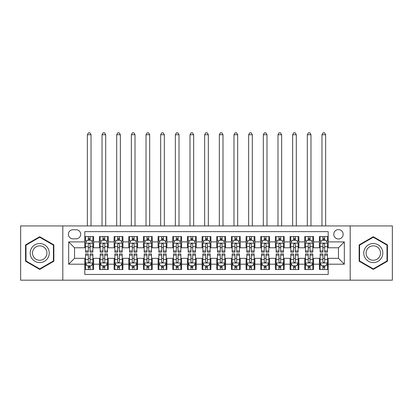 <?xml version="1.0" encoding="UTF-8"?>
<svg xmlns="http://www.w3.org/2000/svg" width="413" height="413" viewBox="0 0 413 413"><rect width="100%" height="100%" fill="white"/><g stroke="black" fill="none" stroke-linecap="round" stroke-linejoin="round"><path stroke-width="0.62" d="M338.464 229.592A4.693 4.693 0 0 0 333.771 234.285A4.693 4.693 0 0 0 338.464 238.977A4.693 4.693 0 0 0 343.157 234.285A4.693 4.693 0 0 0 338.464 229.592M350.193 280.179L392.35 280.179L392.35 225.926L350.193 225.926L350.193 280.179L62.807 280.179L62.807 225.926L20.65 225.926L20.65 280.179L62.807 280.179M328.201 236.556L319.404 236.556L319.404 241.91L313.539 241.91L313.539 247.774L319.404 247.774L319.404 241.91M313.539 241.91L313.539 236.556L304.742 236.556L304.742 241.91L298.873 241.91L298.873 247.774L304.742 247.774L304.742 241.91M298.873 241.91L298.873 236.556L290.076 236.556L290.076 241.91L284.211 241.91L284.211 247.774L290.076 247.774L290.076 241.91M284.211 241.91L284.211 236.556L275.414 236.556L275.414 241.91L269.55 241.91L269.55 247.774L275.414 247.774L275.414 241.91M269.55 241.91L269.55 236.556L260.753 236.556L260.753 241.91L254.888 241.91L254.888 247.774L260.753 247.774L260.753 241.91M254.888 241.91L254.888 236.556L246.091 236.556L246.091 241.91L240.227 241.91L240.227 247.774L246.091 247.774L246.091 241.91M240.227 241.91L240.227 236.556L231.425 236.556L231.425 241.91L225.56 241.91L225.56 247.774L231.425 247.774L231.425 241.91M225.56 241.91L225.56 236.556L216.763 236.556L216.763 241.91L210.898 241.91L210.898 247.774L216.763 247.774L216.763 241.91M210.898 241.91L210.898 236.556L202.102 236.556L202.102 241.91L196.237 241.91L196.237 247.774L202.102 247.774L202.102 241.91M196.237 241.91L196.237 236.556L187.44 236.556L187.44 241.91L181.575 241.91L181.575 247.774L187.44 247.774L187.44 241.91M181.575 241.91L181.575 236.556L172.773 236.556L172.773 241.91L166.909 241.91L166.909 247.774L172.773 247.774L172.773 241.91M166.909 241.91L166.909 236.556L158.112 236.556L158.112 241.91L152.247 241.91L152.247 247.774L158.112 247.774L158.112 241.91M152.247 241.91L152.247 236.556L143.45 236.556L143.45 241.91L137.586 241.91L137.586 247.774L143.45 247.774L143.45 241.91M137.586 241.91L137.586 236.556L128.789 236.556L128.789 241.91L122.924 241.91L122.924 247.774L128.789 247.774L128.789 241.91M122.924 241.91L122.924 236.556L114.127 236.556L114.127 241.91L108.258 241.91L108.258 247.774L114.127 247.774L114.127 241.91M108.258 241.91L108.258 236.556L99.461 236.556L99.461 247.774L93.596 247.774L93.596 236.556L84.799 236.556M84.799 269.55L93.596 269.55L93.596 258.332L99.461 258.332L99.461 269.55L108.258 269.55L108.258 258.332L114.127 258.332L114.127 264.196L108.258 264.196M114.127 264.196L114.127 269.55L122.924 269.55L122.924 258.332L128.789 258.332L128.789 264.196L122.924 264.196M128.789 264.196L128.789 269.55L137.586 269.55L137.586 258.332L143.45 258.332L143.45 264.196L137.586 264.196M143.45 264.196L143.45 269.55L152.247 269.55L152.247 258.332L158.112 258.332L158.112 264.196L152.247 264.196M158.112 264.196L158.112 269.55L166.909 269.55L166.909 258.332L172.773 258.332L172.773 264.196L166.909 264.196M172.773 264.196L172.773 269.55L181.575 269.55L181.575 258.332L187.44 258.332L187.44 264.196L181.575 264.196M187.44 264.196L187.44 269.55L196.237 269.55L196.237 258.332L202.102 258.332L202.102 264.196L196.237 264.196M202.102 264.196L202.102 269.55L210.898 269.55L210.898 258.332L216.763 258.332L216.763 264.196L210.898 264.196M216.763 264.196L216.763 269.55L225.56 269.55L225.56 258.332L231.425 258.332L231.425 264.196L225.56 264.196M231.425 264.196L231.425 269.55L240.227 269.55L240.227 258.332L246.091 258.332L246.091 264.196L240.227 264.196M246.091 264.196L246.091 269.55L254.888 269.55L254.888 258.332L260.753 258.332L260.753 264.196L254.888 264.196M260.753 264.196L260.753 269.55L269.55 269.55L269.55 258.332L275.414 258.332L275.414 264.196L269.55 264.196M275.414 264.196L275.414 269.55L284.211 269.55L284.211 258.332L290.076 258.332L290.076 264.196L284.211 264.196M290.076 264.196L290.076 269.55L298.873 269.55L298.873 258.332L304.742 258.332L304.742 264.196L298.873 264.196M304.742 264.196L304.742 269.55L313.539 269.55L313.539 258.332L319.404 258.332L319.404 264.196L313.539 264.196M72.92 238.833L76.147 238.833A4.543 4.543 0 0 0 80.695 234.285A4.543 4.543 0 0 0 76.147 229.742L72.92 229.742A4.543 4.543 0 0 0 68.377 234.285A4.543 4.543 0 0 0 72.92 238.833M350.193 225.926L62.807 225.926M328.201 241.91L328.201 231.647L84.799 231.647L84.799 247.774L74.536 247.774L74.536 258.332L84.799 258.332L84.799 274.459L328.201 274.459L328.201 258.332L338.464 258.332L338.464 247.774L328.201 247.774L328.201 241.91L344.328 241.91L344.328 264.196L328.201 264.196M84.799 264.196L68.672 264.196L68.672 241.91L84.799 241.91M319.404 264.196L319.404 269.55L328.201 269.55M84.799 240.227L85.532 240.227M88.32 240.227L90.08 240.227M92.863 240.227L93.596 240.227M84.799 247.63L85.532 247.63M88.32 247.63L90.08 247.63M92.863 247.63L93.596 247.63M84.799 258.481L85.532 258.481M88.32 258.481L90.08 258.481M92.863 258.481L93.596 258.481M84.799 265.884L85.532 265.884M88.32 265.884L90.08 265.884M92.863 265.884L93.596 265.884M99.461 247.63L100.194 247.63M102.982 247.63L104.742 247.63M107.525 247.63L108.258 247.63M99.461 240.227L100.194 240.227M102.982 240.227L104.742 240.227M107.525 240.227L108.258 240.227M99.461 258.481L100.194 258.481M102.982 258.481L104.742 258.481M107.525 258.481L108.258 258.481M99.461 265.884L100.194 265.884M102.982 265.884L104.742 265.884M107.525 265.884L108.258 265.884M114.127 258.481L114.86 258.481M117.643 258.481L119.403 258.481M122.191 258.481L122.924 258.481M114.127 265.884L114.86 265.884M117.643 265.884L119.403 265.884M122.191 265.884L122.924 265.884M114.127 240.227L114.86 240.227M117.643 240.227L119.403 240.227M122.191 240.227L122.924 240.227M114.127 247.63L114.86 247.63M117.643 247.63L119.403 247.63M122.191 247.63L122.924 247.63M128.789 258.481L129.522 258.481M132.305 258.481L134.065 258.481M136.853 258.481L137.586 258.481M128.789 265.884L129.522 265.884M132.305 265.884L134.065 265.884M136.853 265.884L137.586 265.884M128.789 240.227L129.522 240.227M132.305 240.227L134.065 240.227M136.853 240.227L137.586 240.227M128.789 247.63L129.522 247.63M132.305 247.63L134.065 247.63M136.853 247.63L137.586 247.63M143.45 258.481L144.183 258.481M146.971 258.481L148.726 258.481M151.514 258.481L152.247 258.481M143.45 265.884L144.183 265.884M146.971 265.884L148.726 265.884M151.514 265.884L152.247 265.884M143.45 240.227L144.183 240.227M146.971 240.227L148.726 240.227M151.514 240.227L152.247 240.227M143.45 247.63L144.183 247.63M146.971 247.63L148.726 247.63M151.514 247.63L152.247 247.63M158.112 258.481L158.845 258.481M161.633 258.481L163.393 258.481M166.176 258.481L166.909 258.481M158.112 265.884L158.845 265.884M161.633 265.884L163.393 265.884M166.176 265.884L166.909 265.884M158.112 240.227L158.845 240.227M161.633 240.227L163.393 240.227M166.176 240.227L166.909 240.227M158.112 247.63L158.845 247.63M161.633 247.63L163.393 247.63M166.176 247.63L166.909 247.63M172.773 258.481L173.506 258.481M176.294 258.481L178.055 258.481M180.842 258.481L181.575 258.481M172.773 265.884L173.506 265.884M176.294 265.884L178.055 265.884M180.842 265.884L181.575 265.884M172.773 240.227L173.506 240.227M176.294 240.227L178.055 240.227M180.842 240.227L181.575 240.227M172.773 247.63L173.506 247.63M176.294 247.63L178.055 247.63M180.842 247.63L181.575 247.63M187.44 258.481L188.173 258.481M190.956 258.481L192.716 258.481M195.504 258.481L196.237 258.481M187.44 265.884L188.173 265.884M190.956 265.884L192.716 265.884M195.504 265.884L196.237 265.884M187.44 240.227L188.173 240.227M190.956 240.227L192.716 240.227M195.504 240.227L196.237 240.227M187.44 247.63L188.173 247.63M190.956 247.63L192.716 247.63M195.504 247.63L196.237 247.63M202.102 258.481L202.835 258.481M205.622 258.481L207.378 258.481M210.165 258.481L210.898 258.481M202.102 265.884L202.835 265.884M205.622 265.884L207.378 265.884M210.165 265.884L210.898 265.884M202.102 240.227L202.835 240.227M205.622 240.227L207.378 240.227M210.165 240.227L210.898 240.227M202.102 247.63L202.835 247.63M205.622 247.63L207.378 247.63M210.165 247.63L210.898 247.63M216.763 258.481L217.496 258.481M220.284 258.481L222.044 258.481M224.827 258.481L225.56 258.481M216.763 265.884L217.496 265.884M220.284 265.884L222.044 265.884M224.827 265.884L225.56 265.884M216.763 240.227L217.496 240.227M220.284 240.227L222.044 240.227M224.827 240.227L225.56 240.227M216.763 247.63L217.496 247.63M220.284 247.63L222.044 247.63M224.827 247.63L225.56 247.63M231.425 258.481L232.158 258.481M234.945 258.481L236.706 258.481M239.494 258.481L240.227 258.481M231.425 265.884L232.158 265.884M234.945 265.884L236.706 265.884M239.494 265.884L240.227 265.884M231.425 240.227L232.158 240.227M234.945 240.227L236.706 240.227M239.494 240.227L240.227 240.227M231.425 247.63L232.158 247.63M234.945 247.63L236.706 247.63M239.494 247.63L240.227 247.63M246.091 258.481L246.824 258.481M249.607 258.481L251.367 258.481M254.155 258.481L254.888 258.481M246.091 265.884L246.824 265.884M249.607 265.884L251.367 265.884M254.155 265.884L254.888 265.884M246.091 240.227L246.824 240.227M249.607 240.227L251.367 240.227M254.155 240.227L254.888 240.227M246.091 247.63L246.824 247.63M249.607 247.63L251.367 247.63M254.155 247.63L254.888 247.63M260.753 258.481L261.486 258.481M264.274 258.481L266.029 258.481M268.817 258.481L269.55 258.481M260.753 265.884L261.486 265.884M264.274 265.884L266.029 265.884M268.817 265.884L269.55 265.884M260.753 240.227L261.486 240.227M264.274 240.227L266.029 240.227M268.817 240.227L269.55 240.227M260.753 247.63L261.486 247.63M264.274 247.63L266.029 247.63M268.817 247.63L269.55 247.63M275.414 258.481L276.147 258.481M278.935 258.481L280.695 258.481M283.478 258.481L284.211 258.481M275.414 265.884L276.147 265.884M278.935 265.884L280.695 265.884M283.478 265.884L284.211 265.884M275.414 240.227L276.147 240.227M278.935 240.227L280.695 240.227M283.478 240.227L284.211 240.227M275.414 247.63L276.147 247.63M278.935 247.63L280.695 247.63M283.478 247.63L284.211 247.63M290.076 258.481L290.809 258.481M293.597 258.481L295.357 258.481M298.14 258.481L298.873 258.481M290.076 265.884L290.809 265.884M293.597 265.884L295.357 265.884M298.14 265.884L298.873 265.884M290.076 240.227L290.809 240.227M293.597 240.227L295.357 240.227M298.14 240.227L298.873 240.227M290.076 247.63L290.809 247.63M293.597 247.63L295.357 247.63M298.14 247.63L298.873 247.63M304.742 258.481L305.475 258.481M308.258 258.481L310.018 258.481M312.806 258.481L313.539 258.481M304.742 265.884L305.475 265.884M308.258 265.884L310.018 265.884M312.806 265.884L313.539 265.884M304.742 240.227L305.475 240.227M308.258 240.227L310.018 240.227M312.806 240.227L313.539 240.227M304.742 247.63L305.475 247.63M308.258 247.63L310.018 247.63M312.806 247.63L313.539 247.63M319.404 258.481L320.137 258.481M322.92 258.481L324.68 258.481M327.468 258.481L328.201 258.481M319.404 265.884L320.137 265.884M322.92 265.884L324.68 265.884M327.468 265.884L328.201 265.884M319.404 240.227L320.137 240.227M322.92 240.227L324.68 240.227M327.468 240.227L328.201 240.227M319.404 247.63L320.137 247.63M322.92 247.63L324.68 247.63M327.468 247.63L328.201 247.63M74.536 247.774L68.672 241.91M74.536 258.332L68.672 264.196M344.328 241.91L338.464 247.774M344.328 264.196L338.464 258.332M39.71 269.395L53.86 261.222L53.86 244.883L39.71 236.716L25.56 244.883L25.56 261.222L39.71 269.395M387.44 244.883L373.29 236.716L359.14 244.883L359.14 261.222L373.29 269.395L387.44 261.222L387.44 244.883M90.08 236.556L90.08 240.299L90.08 238.466L88.32 238.466M92.863 250.98L90.08 250.98L90.08 252.173L92.863 252.173L92.863 243.231L91.397 240.299L86.998 240.299L85.532 243.231L85.532 252.173L88.32 252.173L88.32 250.98L85.532 250.98M86.596 241.104L85.532 241.104L85.532 236.556M85.532 241.135L85.532 238.466M92.863 241.135L92.863 238.466M91.8 241.104L92.863 241.104L92.863 236.556M88.32 240.299L88.32 236.556M90.08 250.98L90.08 244.331C89.492 243.2 88.903 243.2 88.32 244.331L88.32 249.276M85.532 246.628L88.32 246.628L88.32 250.98M91.03 225.926L91.03 134.726L87.365 134.726L87.365 225.926M87.365 134.726L88.465 132.821L89.931 132.821L91.03 134.726M88.32 267.645L90.08 267.645M85.532 255.131L88.32 255.131L88.32 253.933L85.532 253.933L85.532 262.88L86.998 265.812L91.397 265.812L92.863 262.88L92.863 253.933L90.08 253.933L90.08 255.131L92.863 255.131M92.863 262.88L92.863 269.55M85.532 262.88L85.532 269.55M90.08 265.812L90.08 269.55M88.32 269.55L88.32 265.812M88.32 255.131L88.32 261.78C88.903 262.911 89.492 262.911 90.08 261.78L90.08 255.131M39.71 243.525A9.53 9.53 0 0 0 30.18 253.055A9.53 9.53 0 0 0 39.71 262.585A9.53 9.53 0 0 0 49.24 253.055A9.53 9.53 0 0 0 39.71 243.525M39.71 245.838A7.217 7.217 0 0 0 32.498 253.055A7.217 7.217 0 0 0 39.71 260.273A7.217 7.217 0 0 0 46.927 253.055A7.217 7.217 0 0 0 39.71 245.838M53.422 260.97L39.71 268.884L26.004 260.97L26.004 245.141L39.71 237.222L53.422 245.141L53.422 260.97M365.035 248.29A9.53 9.53 0 0 0 368.525 261.31A9.53 9.53 0 0 0 381.545 257.82A9.53 9.53 0 0 0 378.055 244.801A9.53 9.53 0 0 0 365.035 248.29M367.038 249.447A7.217 7.217 0 0 0 369.681 259.302A7.217 7.217 0 0 0 379.537 256.664A7.217 7.217 0 0 0 376.899 246.804A7.217 7.217 0 0 0 367.038 249.447M386.996 245.141L386.996 260.97L373.29 268.884L359.578 260.97L359.578 245.141L373.29 237.222L386.996 245.141M104.742 236.556L104.742 240.299L104.742 238.466L102.982 238.466M107.525 250.98L104.742 250.98L104.742 252.173L107.525 252.173L107.525 243.231L106.058 240.299L101.66 240.299L100.194 243.231L100.194 252.173L102.982 252.173L102.982 250.98L100.194 250.98M101.257 241.104L100.194 241.104L100.194 236.556M100.194 241.135L100.194 238.466M107.525 241.135L107.525 238.466M106.466 241.104L107.525 241.104L107.525 236.556M102.982 240.299L102.982 236.556M104.742 250.98L104.742 244.331C104.153 243.2 103.57 243.2 102.982 244.331L102.982 249.276M100.194 246.628L102.982 246.628L102.982 250.98M105.692 225.926L105.692 134.726L102.026 134.726L102.026 225.926M102.026 134.726L103.126 132.821L104.592 132.821L105.692 134.726M119.403 236.556L119.403 240.299L119.403 238.466L117.643 238.466M122.191 250.98L119.403 250.98L119.403 252.173L122.191 252.173L122.191 243.231L120.725 240.299L116.327 240.299L114.86 243.231L114.86 252.173L117.643 252.173L117.643 250.98L114.86 250.98M115.919 241.104L114.86 241.104L114.86 236.556M114.86 241.135L114.86 238.466M122.191 241.135L122.191 238.466M121.128 241.104L122.191 241.104L122.191 236.556M117.643 240.299L117.643 236.556M119.403 250.98L119.403 244.331C118.82 243.2 118.232 243.2 117.643 244.331L117.643 249.276M114.86 246.628L117.643 246.628L117.643 250.98M120.359 225.926L120.359 134.726L116.693 134.726L116.693 225.926M116.693 134.726L117.793 132.821L119.259 132.821L120.359 134.726M134.065 236.556L134.065 240.299L134.065 238.466L132.305 238.466M136.853 250.98L134.065 250.98L134.065 252.173L136.853 252.173L136.853 243.231L135.387 240.299L130.988 240.299L129.522 243.231L129.522 252.173L132.305 252.173L132.305 250.98L129.522 250.98M130.585 241.104L129.522 241.104L129.522 236.556M129.522 241.135L129.522 238.466M136.853 241.135L136.853 238.466M135.789 241.104L136.853 241.104L136.853 236.556M132.305 240.299L132.305 236.556M134.065 250.98L134.065 244.331C133.482 243.2 132.893 243.2 132.305 244.331L132.305 249.276M129.522 246.628L132.305 246.628L132.305 250.98M135.02 225.926L135.02 134.726L131.355 134.726L131.355 225.926M131.355 134.726L132.454 132.821L133.92 132.821L135.02 134.726M148.726 236.556L148.726 240.299L148.726 238.466L146.971 238.466M151.514 250.98L148.726 250.98L148.726 252.173L151.514 252.173L151.514 243.231L150.048 240.299L145.65 240.299L144.183 243.231L144.183 252.173L146.971 252.173L146.971 250.98L144.183 250.98M145.247 241.104L144.183 241.104L144.183 236.556M144.183 241.135L144.183 238.466M151.514 241.135L151.514 238.466M150.451 241.104L151.514 241.104L151.514 236.556M146.971 240.299L146.971 236.556M148.726 250.98L148.726 244.331C148.143 243.2 147.555 243.2 146.971 244.331L146.971 249.276M144.183 246.628L146.971 246.628L146.971 250.98M149.682 225.926L149.682 134.726L146.016 134.726L146.016 225.926M146.016 134.726L147.116 132.821L148.582 132.821L149.682 134.726M102.982 267.645L104.742 267.645M100.194 255.131L102.982 255.131L102.982 253.933L100.194 253.933L100.194 262.88L101.66 265.812L106.058 265.812L107.525 262.88L107.525 253.933L104.742 253.933L104.742 255.131L107.525 255.131M107.525 262.88L107.525 269.55M100.194 262.88L100.194 269.55M104.742 265.812L104.742 269.55M102.982 269.55L102.982 265.812M102.982 255.131L102.982 261.78C103.565 262.911 104.153 262.911 104.742 261.78L104.742 255.131M117.643 267.645L119.403 267.645M114.86 255.131L117.643 255.131L117.643 253.933L114.86 253.933L114.86 262.88L116.327 265.812L120.725 265.812L122.191 262.88L122.191 253.933L119.403 253.933L119.403 255.131L122.191 255.131M122.191 262.88L122.191 269.55M114.86 262.88L114.86 269.55M119.403 265.812L119.403 269.55M117.643 269.55L117.643 265.812M117.643 255.131L117.643 261.78C118.232 262.911 118.815 262.911 119.403 261.78L119.403 255.131M132.305 267.645L134.065 267.645M129.522 255.131L132.305 255.131L132.305 253.933L129.522 253.933L129.522 262.88L130.988 265.812L135.387 265.812L136.853 262.88L136.853 253.933L134.065 253.933L134.065 255.131L136.853 255.131M136.853 262.88L136.853 269.55M129.522 262.88L129.522 269.55M134.065 265.812L134.065 269.55M132.305 269.55L132.305 265.812M132.305 255.131L132.305 261.78C132.893 262.911 133.476 262.911 134.065 261.78L134.065 255.131M146.971 267.645L148.726 267.645M144.183 255.131L146.971 255.131L146.971 253.933L144.183 253.933L144.183 262.88L145.65 265.812L150.048 265.812L151.514 262.88L151.514 253.933L148.726 253.933L148.726 255.131L151.514 255.131M151.514 262.88L151.514 269.55M144.183 262.88L144.183 269.55M148.726 265.812L148.726 269.55M146.971 269.55L146.971 265.812M146.971 255.131L146.971 261.78C147.555 262.911 148.143 262.911 148.726 261.78L148.726 255.131M163.393 236.556L163.393 240.299L163.393 238.466L161.633 238.466M166.176 250.98L163.393 250.98L163.393 252.173L166.176 252.173L166.176 243.231L164.71 240.299L160.311 240.299L158.845 243.231L158.845 252.173L161.633 252.173L161.633 250.98L158.845 250.98M159.908 241.104L158.845 241.104L158.845 236.556M158.845 241.135L158.845 238.466M166.176 241.135L166.176 238.466M165.112 241.104L166.176 241.104L166.176 236.556M161.633 240.299L161.633 236.556M163.393 250.98L163.393 244.331C162.805 243.2 162.221 243.2 161.633 244.331L161.633 249.276M158.845 246.628L161.633 246.628L161.633 250.98M164.343 225.926L164.343 134.726L160.678 134.726L160.678 225.926M160.678 134.726L161.777 132.821L163.243 132.821L164.343 134.726M161.633 267.645L163.393 267.645M158.845 255.131L161.633 255.131L161.633 253.933L158.845 253.933L158.845 262.88L160.311 265.812L164.71 265.812L166.176 262.88L166.176 253.933L163.393 253.933L163.393 255.131L166.176 255.131M166.176 262.88L166.176 269.55M158.845 262.88L158.845 269.55M163.393 265.812L163.393 269.55M161.633 269.55L161.633 265.812M161.633 255.131L161.633 261.78C162.216 262.911 162.805 262.911 163.393 261.78L163.393 255.131M178.055 236.556L178.055 240.299L178.055 238.466L176.294 238.466M180.842 250.98L178.055 250.98L178.055 252.173L180.842 252.173L180.842 243.231L179.376 240.299L174.973 240.299L173.506 243.231L173.506 252.173L176.294 252.173L176.294 250.98L173.506 250.98M174.57 241.104L173.506 241.104L173.506 236.556M173.506 241.135L173.506 238.466M180.842 241.135L180.842 238.466M179.779 241.104L180.842 241.104L180.842 236.556M176.294 240.299L176.294 236.556M178.055 250.98L178.055 244.331C177.466 243.2 176.883 243.2 176.294 244.331L176.294 249.276M173.506 246.628L176.294 246.628L176.294 250.98M179.01 225.926L179.01 134.726L175.339 134.726L175.339 225.926M175.339 134.726L176.444 132.821L177.91 132.821L179.01 134.726M176.294 267.645L178.055 267.645M173.506 255.131L176.294 255.131L176.294 253.933L173.506 253.933L173.506 262.88L174.973 265.812L179.376 265.812L180.842 262.88L180.842 253.933L178.055 253.933L178.055 255.131L180.842 255.131M180.842 262.88L180.842 269.55M173.506 262.88L173.506 269.55M178.055 265.812L178.055 269.55M176.294 269.55L176.294 265.812M176.294 255.131L176.294 261.78C176.883 262.911 177.466 262.911 178.055 261.78L178.055 255.131M192.716 236.556L192.716 240.299L192.716 238.466L190.956 238.466M195.504 250.98L192.716 250.98L192.716 252.173L195.504 252.173L195.504 243.231L194.038 240.299L189.639 240.299L188.173 243.231L188.173 252.173L190.956 252.173L190.956 250.98L188.173 250.98M189.237 241.104L188.173 241.104L188.173 236.556M188.173 241.135L188.173 238.466M195.504 241.135L195.504 238.466M194.44 241.104L195.504 241.104L195.504 236.556M190.956 240.299L190.956 236.556M192.716 250.98L192.716 244.331C192.133 243.2 191.544 243.2 190.956 244.331L190.956 249.276M188.173 246.628L190.956 246.628L190.956 250.98M193.671 225.926L193.671 134.726L190.006 134.726L190.006 225.926M190.006 134.726L191.105 132.821L192.572 132.821L193.671 134.726M190.956 267.645L192.716 267.645M188.173 255.131L190.956 255.131L190.956 253.933L188.173 253.933L188.173 262.88L189.639 265.812L194.038 265.812L195.504 262.88L195.504 253.933L192.716 253.933L192.716 255.131L195.504 255.131M195.504 262.88L195.504 269.55M188.173 262.88L188.173 269.55M192.716 265.812L192.716 269.55M190.956 269.55L190.956 265.812M190.956 255.131L190.956 261.78C191.544 262.911 192.128 262.911 192.716 261.78L192.716 255.131M207.378 236.556L207.378 240.299L207.378 238.466L205.622 238.466M210.165 250.98L207.378 250.98L207.378 252.173L210.165 252.173L210.165 243.231L208.699 240.299L204.301 240.299L202.835 243.231L202.835 252.173L205.622 252.173L205.622 250.98L202.835 250.98M203.898 241.104L202.835 241.104L202.835 236.556M202.835 241.135L202.835 238.466M210.165 241.135L210.165 238.466M209.102 241.104L210.165 241.104L210.165 236.556M205.622 240.299L205.622 236.556M207.378 250.98L207.378 244.331C206.794 243.2 206.206 243.2 205.622 244.331L205.622 249.276M202.835 246.628L205.622 246.628L205.622 250.98M208.333 225.926L208.333 134.726L204.667 134.726L204.667 225.926M204.667 134.726L205.767 132.821L207.233 132.821L208.333 134.726M205.622 267.645L207.378 267.645M202.835 255.131L205.622 255.131L205.622 253.933L202.835 253.933L202.835 262.88L204.301 265.812L208.699 265.812L210.165 262.88L210.165 253.933L207.378 253.933L207.378 255.131L210.165 255.131M210.165 262.88L210.165 269.55M202.835 262.88L202.835 269.55M207.378 265.812L207.378 269.55M205.622 269.55L205.622 265.812M205.622 255.131L205.622 261.78C206.206 262.911 206.794 262.911 207.378 261.78L207.378 255.131M222.044 236.556L222.044 240.299L222.044 238.466L220.284 238.466M224.827 250.98L222.044 250.98L222.044 252.173L224.827 252.173L224.827 243.231L223.361 240.299L218.962 240.299L217.496 243.231L217.496 252.173L220.284 252.173L220.284 250.98L217.496 250.98M218.56 241.104L217.496 241.104L217.496 236.556M217.496 241.135L217.496 238.466M224.827 241.135L224.827 238.466M223.763 241.104L224.827 241.104L224.827 236.556M220.284 240.299L220.284 236.556M222.044 250.98L222.044 244.331C221.456 243.2 220.872 243.2 220.284 244.331L220.284 249.276M217.496 246.628L220.284 246.628L220.284 250.98M222.994 225.926L222.994 134.726L219.329 134.726L219.329 225.926M219.329 134.726L220.428 132.821L221.895 132.821L222.994 134.726M220.284 267.645L222.044 267.645M217.496 255.131L220.284 255.131L220.284 253.933L217.496 253.933L217.496 262.88L218.962 265.812L223.361 265.812L224.827 262.88L224.827 253.933L222.044 253.933L222.044 255.131L224.827 255.131M224.827 262.88L224.827 269.55M217.496 262.88L217.496 269.55M222.044 265.812L222.044 269.55M220.284 269.55L220.284 265.812M220.284 255.131L220.284 261.78C220.867 262.911 221.456 262.911 222.044 261.78L222.044 255.131M236.706 236.556L236.706 240.299L236.706 238.466L234.945 238.466M239.494 250.98L236.706 250.98L236.706 252.173L239.494 252.173L239.494 243.231L238.027 240.299L233.624 240.299L232.158 243.231L232.158 252.173L234.945 252.173L234.945 250.98L232.158 250.98M233.221 241.104L232.158 241.104L232.158 236.556M232.158 241.135L232.158 238.466M239.494 241.135L239.494 238.466M238.43 241.104L239.494 241.104L239.494 236.556M234.945 240.299L234.945 236.556M236.706 250.98L236.706 244.331C236.117 243.2 235.534 243.2 234.945 244.331L234.945 249.276M232.158 246.628L234.945 246.628L234.945 250.98M237.661 225.926L237.661 134.726L233.99 134.726L233.99 225.926M233.99 134.726L235.09 132.821L236.556 132.821L237.661 134.726M234.945 267.645L236.706 267.645M232.158 255.131L234.945 255.131L234.945 253.933L232.158 253.933L232.158 262.88L233.624 265.812L238.027 265.812L239.494 262.88L239.494 253.933L236.706 253.933L236.706 255.131L239.494 255.131M239.494 262.88L239.494 269.55M232.158 262.88L232.158 269.55M236.706 265.812L236.706 269.55M234.945 269.55L234.945 265.812M234.945 255.131L234.945 261.78C235.534 262.911 236.117 262.911 236.706 261.78L236.706 255.131M251.367 236.556L251.367 240.299L251.367 238.466L249.607 238.466M254.155 250.98L251.367 250.98L251.367 252.173L254.155 252.173L254.155 243.231L252.689 240.299L248.29 240.299L246.824 243.231L246.824 252.173L249.607 252.173L249.607 250.98L246.824 250.98M247.888 241.104L246.824 241.104L246.824 236.556M246.824 241.135L246.824 238.466M254.155 241.135L254.155 238.466M253.092 241.104L254.155 241.104L254.155 236.556M249.607 240.299L249.607 236.556M251.367 250.98L251.367 244.331C250.784 243.2 250.195 243.2 249.607 244.331L249.607 249.276M246.824 246.628L249.607 246.628L249.607 250.98M252.322 225.926L252.322 134.726L248.657 134.726L248.657 225.926M248.657 134.726L249.757 132.821L251.223 132.821L252.322 134.726M249.607 267.645L251.367 267.645M246.824 255.131L249.607 255.131L249.607 253.933L246.824 253.933L246.824 262.88L248.29 265.812L252.689 265.812L254.155 262.88L254.155 253.933L251.367 253.933L251.367 255.131L254.155 255.131M254.155 262.88L254.155 269.55M246.824 262.88L246.824 269.55M251.367 265.812L251.367 269.55M249.607 269.55L249.607 265.812M249.607 255.131L249.607 261.78C250.195 262.911 250.779 262.911 251.367 261.78L251.367 255.131M266.029 236.556L266.029 240.299L266.029 238.466L264.274 238.466M268.817 250.98L266.029 250.98L266.029 252.173L268.817 252.173L268.817 243.231L267.35 240.299L262.952 240.299L261.486 243.231L261.486 252.173L264.274 252.173L264.274 250.98L261.486 250.98M262.549 241.104L261.486 241.104L261.486 236.556M261.486 241.135L261.486 238.466M268.817 241.135L268.817 238.466M267.753 241.104L268.817 241.104L268.817 236.556M264.274 240.299L264.274 236.556M266.029 250.98L266.029 244.331C265.445 243.2 264.857 243.2 264.274 244.331L264.274 249.276M261.486 246.628L264.274 246.628L264.274 250.98M266.984 225.926L266.984 134.726L263.318 134.726L263.318 225.926M263.318 134.726L264.418 132.821L265.884 132.821L266.984 134.726M264.274 267.645L266.029 267.645M261.486 255.131L264.274 255.131L264.274 253.933L261.486 253.933L261.486 262.88L262.952 265.812L267.35 265.812L268.817 262.88L268.817 253.933L266.029 253.933L266.029 255.131L268.817 255.131M268.817 262.88L268.817 269.55M261.486 262.88L261.486 269.55M266.029 265.812L266.029 269.55M264.274 269.55L264.274 265.812M264.274 255.131L264.274 261.78C264.857 262.911 265.445 262.911 266.029 261.78L266.029 255.131M278.935 267.645L280.695 267.645M276.147 255.131L278.935 255.131L278.935 253.933L276.147 253.933L276.147 262.88L277.613 265.812L282.012 265.812L283.478 262.88L283.478 253.933L280.695 253.933L280.695 255.131L283.478 255.131M283.478 262.88L283.478 269.55M276.147 262.88L276.147 269.55M280.695 265.812L280.695 269.55M278.935 269.55L278.935 265.812M278.935 255.131L278.935 261.78C279.518 262.911 280.107 262.911 280.695 261.78L280.695 255.131M293.597 267.645L295.357 267.645M290.809 255.131L293.597 255.131L293.597 253.933L290.809 253.933L290.809 262.88L292.275 265.812L296.673 265.812L298.14 262.88L298.14 253.933L295.357 253.933L295.357 255.131L298.14 255.131M298.14 262.88L298.14 269.55M290.809 262.88L290.809 269.55M295.357 265.812L295.357 269.55M293.597 269.55L293.597 265.812M293.597 255.131L293.597 261.78C294.18 262.911 294.768 262.911 295.357 261.78L295.357 255.131M280.695 236.556L280.695 240.299L280.695 238.466L278.935 238.466M283.478 250.98L280.695 250.98L280.695 252.173L283.478 252.173L283.478 243.231L282.012 240.299L277.613 240.299L276.147 243.231L276.147 252.173L278.935 252.173L278.935 250.98L276.147 250.98M277.211 241.104L276.147 241.104L276.147 236.556M276.147 241.135L276.147 238.466M283.478 241.135L283.478 238.466M282.415 241.104L283.478 241.104L283.478 236.556M278.935 240.299L278.935 236.556M280.695 250.98L280.695 244.331C280.107 243.2 279.524 243.2 278.935 244.331L278.935 249.276M276.147 246.628L278.935 246.628L278.935 250.98M281.645 225.926L281.645 134.726L277.98 134.726L277.98 225.926M277.98 134.726L279.08 132.821L280.546 132.821L281.645 134.726M295.357 236.556L295.357 240.299L295.357 238.466L293.597 238.466M298.14 250.98L295.357 250.98L295.357 252.173L298.14 252.173L298.14 243.231L296.673 240.299L292.275 240.299L290.809 243.231L290.809 252.173L293.597 252.173L293.597 250.98L290.809 250.98M291.872 241.104L290.809 241.104L290.809 236.556M290.809 241.135L290.809 238.466M298.14 241.135L298.14 238.466M297.081 241.104L298.14 241.104L298.14 236.556M293.597 240.299L293.597 236.556M295.357 250.98L295.357 244.331C294.768 243.2 294.185 243.2 293.597 244.331L293.597 249.276M290.809 246.628L293.597 246.628L293.597 250.98M296.307 225.926L296.307 134.726L292.641 134.726L292.641 225.926M292.641 134.726L293.741 132.821L295.207 132.821L296.307 134.726M310.018 236.556L310.018 240.299L310.018 238.466L308.258 238.466M312.806 250.98L310.018 250.98L310.018 252.173L312.806 252.173L312.806 243.231L311.34 240.299L306.942 240.299L305.475 243.231L305.475 252.173L308.258 252.173L308.258 250.98L305.475 250.98M306.534 241.104L305.475 241.104L305.475 236.556M305.475 241.135L305.475 238.466M312.806 241.135L312.806 238.466M311.743 241.104L312.806 241.104L312.806 236.556M308.258 240.299L308.258 236.556M310.018 250.98L310.018 244.331C309.435 243.2 308.847 243.2 308.258 244.331L308.258 249.276M305.475 246.628L308.258 246.628L308.258 250.98M310.974 225.926L310.974 134.726L307.308 134.726L307.308 225.926M307.308 134.726L308.408 132.821L309.874 132.821L310.974 134.726M308.258 267.645L310.018 267.645M305.475 255.131L308.258 255.131L308.258 253.933L305.475 253.933L305.475 262.88L306.942 265.812L311.34 265.812L312.806 262.88L312.806 253.933L310.018 253.933L310.018 255.131L312.806 255.131M312.806 262.88L312.806 269.55M305.475 262.88L305.475 269.55M310.018 265.812L310.018 269.55M308.258 269.55L308.258 265.812M308.258 255.131L308.258 261.78C308.847 262.911 309.43 262.911 310.018 261.78L310.018 255.131M324.68 236.556L324.68 240.299L324.68 238.466L322.92 238.466M327.468 250.98L324.68 250.98L324.68 252.173L327.468 252.173L327.468 243.231L326.002 240.299L321.603 240.299L320.137 243.231L320.137 252.173L322.92 252.173L322.92 250.98L320.137 250.98M321.2 241.104L320.137 241.104L320.137 236.556M320.137 241.135L320.137 238.466M327.468 241.135L327.468 238.466M326.404 241.104L327.468 241.104L327.468 236.556M322.92 240.299L322.92 236.556M324.68 250.98L324.68 244.331C324.097 243.2 323.508 243.2 322.92 244.331L322.92 249.276M320.137 246.628L322.92 246.628L322.92 250.98M325.635 225.926L325.635 134.726L321.97 134.726L321.97 225.926M321.97 134.726L323.069 132.821L324.535 132.821L325.635 134.726M322.92 267.645L324.68 267.645M320.137 255.131L322.92 255.131L322.92 253.933L320.137 253.933L320.137 262.88L321.603 265.812L326.002 265.812L327.468 262.88L327.468 253.933L324.68 253.933L324.68 255.131L327.468 255.131M327.468 262.88L327.468 269.55M320.137 262.88L320.137 269.55M324.68 265.812L324.68 269.55M322.92 269.55L322.92 265.812M322.92 255.131L322.92 261.78C323.508 262.911 324.097 262.911 324.68 261.78L324.68 255.131M99.461 264.196L93.596 264.196M99.461 241.91L93.596 241.91M92.827 243.159L85.568 243.159M92.863 246.628L90.08 246.628M90.08 239.395L88.32 239.395M85.568 262.952L92.827 262.952M92.863 265.001L91.8 265.001M86.596 265.001L85.532 265.001M90.08 259.478L92.863 259.478M85.532 259.478L88.32 259.478M88.32 266.71L90.08 266.71M107.488 243.159L100.23 243.159M107.525 246.628L104.742 246.628M104.742 239.395L102.982 239.395M122.155 243.159L114.897 243.159M122.191 246.628L119.403 246.628M119.403 239.395L117.643 239.395M136.817 243.159L129.558 243.159M136.853 246.628L134.065 246.628M134.065 239.395L132.305 239.395M151.478 243.159L144.22 243.159M151.514 246.628L148.726 246.628M148.726 239.395L146.971 239.395M100.23 262.952L107.488 262.952M107.525 265.001L106.466 265.001M101.257 265.001L100.194 265.001M104.742 259.478L107.525 259.478M100.194 259.478L102.982 259.478M102.982 266.71L104.742 266.71M114.897 262.952L122.155 262.952M122.191 265.001L121.128 265.001M115.919 265.001L114.86 265.001M119.403 259.478L122.191 259.478M114.86 259.478L117.643 259.478M117.643 266.71L119.403 266.71M129.558 262.952L136.817 262.952M136.853 265.001L135.789 265.001M130.585 265.001L129.522 265.001M134.065 259.478L136.853 259.478M129.522 259.478L132.305 259.478M132.305 266.71L134.065 266.71M144.22 262.952L151.478 262.952M151.514 265.001L150.451 265.001M145.247 265.001L144.183 265.001M148.726 259.478L151.514 259.478M144.183 259.478L146.971 259.478M146.971 266.71L148.726 266.71M166.14 243.159L158.881 243.159M166.176 246.628L163.393 246.628M163.393 239.395L161.633 239.395M158.881 262.952L166.14 262.952M166.176 265.001L165.112 265.001M159.908 265.001L158.845 265.001M163.393 259.478L166.176 259.478M158.845 259.478L161.633 259.478M161.633 266.71L163.393 266.71M180.801 243.159L173.548 243.159M180.842 246.628L178.055 246.628M178.055 239.395L176.294 239.395M173.548 262.952L180.801 262.952M180.842 265.001L179.779 265.001M174.57 265.001L173.506 265.001M178.055 259.478L180.842 259.478M173.506 259.478L176.294 259.478M176.294 266.71L178.055 266.71M195.468 243.159L188.209 243.159M195.504 246.628L192.716 246.628M192.716 239.395L190.956 239.395M188.209 262.952L195.468 262.952M195.504 265.001L194.44 265.001M189.237 265.001L188.173 265.001M192.716 259.478L195.504 259.478M188.173 259.478L190.956 259.478M190.956 266.71L192.716 266.71M210.129 243.159L202.871 243.159M210.165 246.628L207.378 246.628M207.378 239.395L205.622 239.395M202.871 262.952L210.129 262.952M210.165 265.001L209.102 265.001M203.898 265.001L202.835 265.001M207.378 259.478L210.165 259.478M202.835 259.478L205.622 259.478M205.622 266.71L207.378 266.71M224.791 243.159L217.532 243.159M224.827 246.628L222.044 246.628M222.044 239.395L220.284 239.395M217.532 262.952L224.791 262.952M224.827 265.001L223.763 265.001M218.56 265.001L217.496 265.001M222.044 259.478L224.827 259.478M217.496 259.478L220.284 259.478M220.284 266.71L222.044 266.71M239.452 243.159L232.199 243.159M239.494 246.628L236.706 246.628M236.706 239.395L234.945 239.395M232.199 262.952L239.452 262.952M239.494 265.001L238.43 265.001M233.221 265.001L232.158 265.001M236.706 259.478L239.494 259.478M232.158 259.478L234.945 259.478M234.945 266.71L236.706 266.71M254.119 243.159L246.86 243.159M254.155 246.628L251.367 246.628M251.367 239.395L249.607 239.395M246.86 262.952L254.119 262.952M254.155 265.001L253.092 265.001M247.888 265.001L246.824 265.001M251.367 259.478L254.155 259.478M246.824 259.478L249.607 259.478M249.607 266.71L251.367 266.71M268.78 243.159L261.522 243.159M268.817 246.628L266.029 246.628M266.029 239.395L264.274 239.395M261.522 262.952L268.78 262.952M268.817 265.001L267.753 265.001M262.549 265.001L261.486 265.001M266.029 259.478L268.817 259.478M261.486 259.478L264.274 259.478M264.274 266.71L266.029 266.71M276.183 262.952L283.442 262.952M283.478 265.001L282.415 265.001M277.211 265.001L276.147 265.001M280.695 259.478L283.478 259.478M276.147 259.478L278.935 259.478M278.935 266.71L280.695 266.71M290.845 262.952L298.103 262.952M298.14 265.001L297.081 265.001M291.872 265.001L290.809 265.001M295.357 259.478L298.14 259.478M290.809 259.478L293.597 259.478M293.597 266.71L295.357 266.71M283.442 243.159L276.183 243.159M283.478 246.628L280.695 246.628M280.695 239.395L278.935 239.395M298.103 243.159L290.845 243.159M298.14 246.628L295.357 246.628M295.357 239.395L293.597 239.395M312.77 243.159L305.512 243.159M312.806 246.628L310.018 246.628M310.018 239.395L308.258 239.395M305.512 262.952L312.77 262.952M312.806 265.001L311.743 265.001M306.534 265.001L305.475 265.001M310.018 259.478L312.806 259.478M305.475 259.478L308.258 259.478M308.258 266.71L310.018 266.71M327.432 243.159L320.173 243.159M327.468 246.628L324.68 246.628M324.68 239.395L322.92 239.395M320.173 262.952L327.432 262.952M327.468 265.001L326.404 265.001M321.2 265.001L320.137 265.001M324.68 259.478L327.468 259.478M320.137 259.478L322.92 259.478M322.92 266.71L324.68 266.71"/></g></svg>
